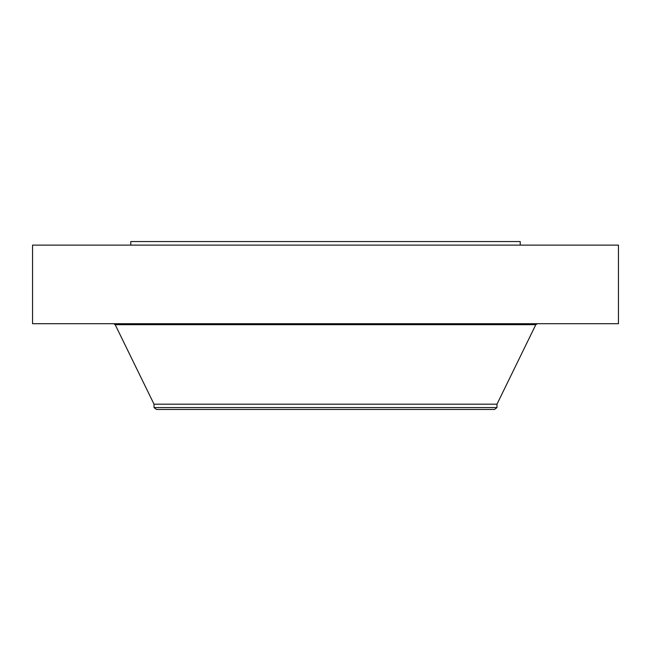 <?xml version="1.0" encoding="UTF-8"?>
<svg xmlns="http://www.w3.org/2000/svg" width="651" height="651" viewBox="0 0 651 651"><rect width="100%" height="100%" fill="white"/><g stroke="black" fill="none" stroke-linecap="round" stroke-linejoin="round"><path stroke-width="0.98" d="M32.55 245.118L618.45 245.118L618.45 323.71L32.55 323.71L32.55 245.118M130.794 245.118L130.794 241.545L520.206 241.545L520.206 245.118M154.018 407.575L496.982 407.575L494.532 409.455L156.468 409.455L154.018 407.575L154.018 404.198L496.982 404.198L535.814 324.678L537.352 323.71M154.018 404.198L115.186 324.678L535.814 324.678M493.409 324.678L493.409 323.71M496.982 407.575L496.982 404.198M115.186 324.678L113.648 323.71"/></g></svg>

